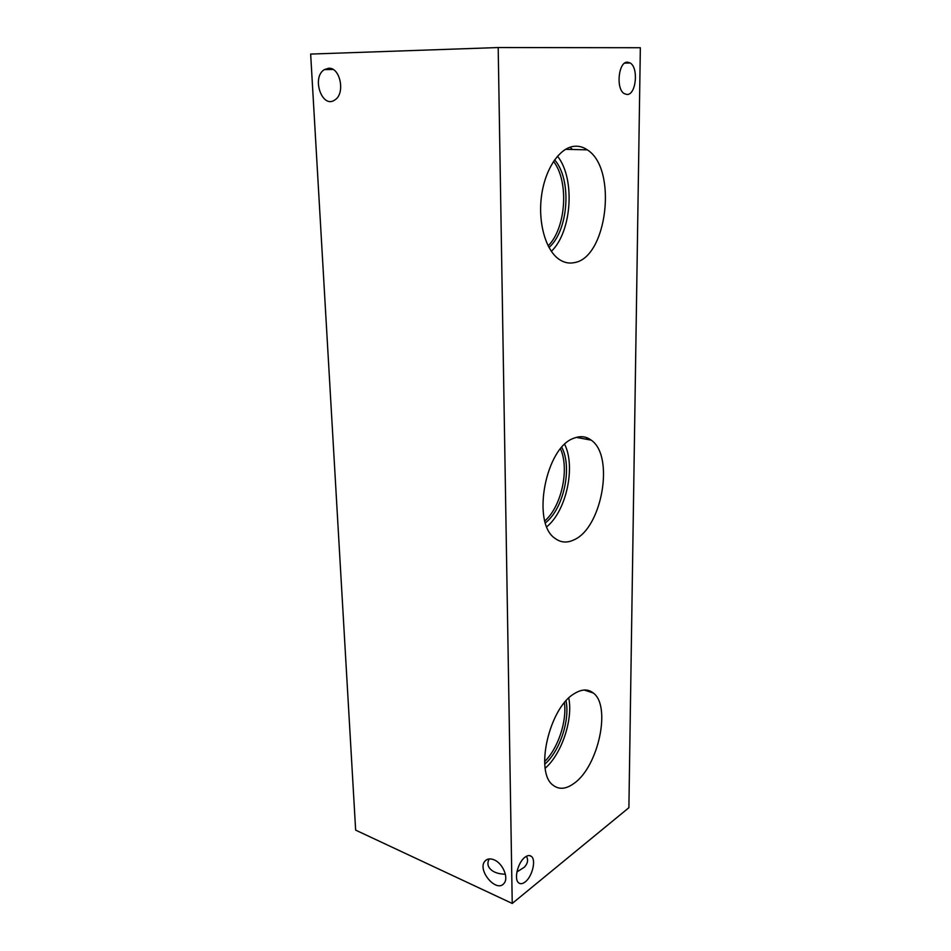 <?xml version="1.0" encoding="UTF-8"?>
<svg xmlns="http://www.w3.org/2000/svg" width="951" height="951" viewBox="0 0 951 951"><rect width="100%" height="100%" fill="white"/><g stroke="black" fill="none" stroke-linecap="round" stroke-linejoin="round"><path stroke-width="1.43" d="M640.344 47.728L628.896 807.708L512.232 903.45L355.65 830.128L310.656 54.076L498.193 47.55L640.344 47.728M587.207 690.997L587.302 690.2M572.49 149.485L569.994 147.239M586.708 439.314L586.208 437.484M544.864 520.898C561.542 506.419 569.673 468.974 560.508 448.884M546.813 526.711C566.332 510.901 575.89 466.882 564.704 444.39M545.422 522.812C563.658 508.94 572.645 467.559 561.803 447.374M574.226 438.102C580.526 435.701 586.196 436.39 591.225 440.158C614.619 455.874 602.185 527.567 574.178 539.752C567.153 543.187 560.757 542.7 554.956 538.314C531.157 522.86 545.696 446.72 574.226 438.102M548.133 245.869C566.059 228.252 569.28 181.593 553.53 161.385M551.354 251.326C571.824 231.901 575.569 178.669 557.488 156.166M548.989 247.486C568.615 230.534 572.157 179.62 554.599 159.827M574.356 146.288C578.921 145.86 583.236 147.048 587.314 149.854C617.9 168.743 607.142 257.876 574.297 262.619C568.876 263.772 563.693 262.595 558.736 259.088C545.589 249.78 537.85 222.486 541.547 195.68C545.149 168.838 559.592 147.571 574.356 146.288M544.614 761.62C557.964 748.58 567.081 721.227 564.395 702.789M545.208 768.218C561.744 753.893 573.191 719.432 568.757 698.07M544.757 764.2C559.711 751.385 570.113 720.133 566.023 700.887M574.107 693.766C581.596 689.047 587.991 688.786 593.305 693.006C611.374 705.963 598.476 766.482 574.059 783.362C565.976 789.259 558.95 789.841 552.971 785.122C534.486 772.224 549.393 707.913 574.107 693.766M516.904 871.96L524.334 867.229C527.746 863.567 528.447 859.918 526.426 856.269M524.94 857.243C527.543 855.282 529.719 855.02 531.454 856.447C536.281 860.061 532.251 876.632 525.261 881.874C522.61 883.943 520.387 884.24 518.592 882.778C513.73 879.152 517.938 862.284 524.94 857.243M505.361 874.171C500.274 874.159 496.03 873.089 492.63 870.973C487.851 867.633 486.71 863.615 489.206 858.919M627.505 62.148L630.216 62.992C638.775 67.842 636.076 94.862 627.113 94.494L624.236 93.638C615.654 88.871 618.471 61.411 627.505 62.148M494.163 859.87C502.853 863.353 509.011 878.106 503.982 883.408C496.458 893.381 476.653 869.796 485.046 861.024C487.245 858.646 490.288 858.266 494.163 859.87M328.57 68.258C340.327 67.105 345.546 93.733 334.847 99.926C322.199 109.282 311.167 77.435 324.362 69.613L328.57 68.258M498.193 47.55L512.232 903.45M576.354 437.377L591.225 440.158M565.524 149.319L587.314 149.854M584.247 690.034L593.305 693.006M529.41 855.555L531.454 856.447M624.7 63.123L630.216 62.992M485.046 861.024L487.102 859.466M324.362 69.613L333.04 69.459"/></g></svg>
